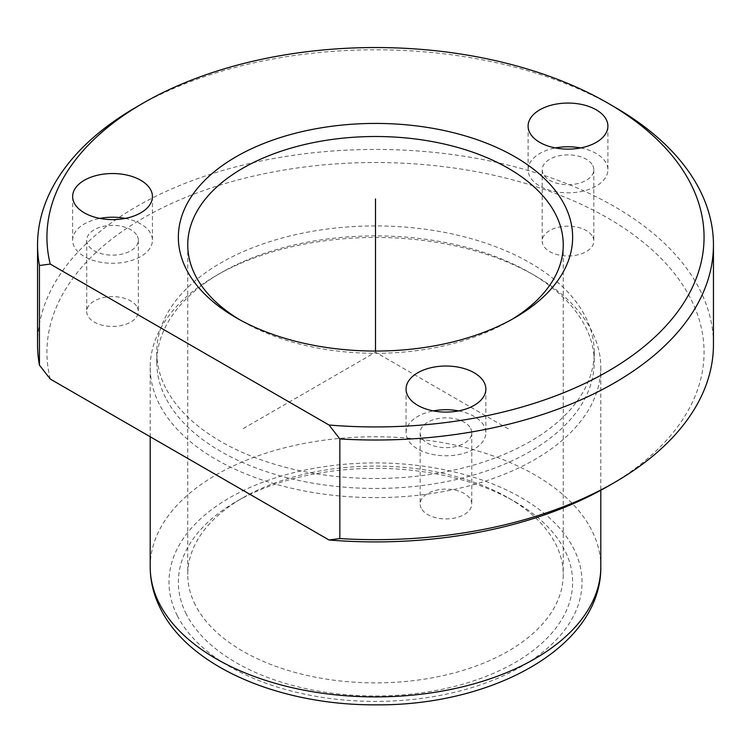 <?xml version="1.0" encoding="UTF-8"?>
<svg xmlns="http://www.w3.org/2000/svg" width="751" height="751" viewBox="0 0 751 751"><rect width="100%" height="100%" fill="white"/><g stroke="black" fill="none" stroke-linecap="round" stroke-linejoin="round"><path stroke-width="0.56" stroke-dasharray="3.75 2.82" d="M458.617 410.9A39.897 23.037 180 0 1 484.245 426.268A39.897 23.037 180 0 1 485.859 432.745A39.897 23.037 180 0 1 451.633 455.547A39.897 23.037 180 0 1 407.68 439.232A39.897 23.037 180 0 1 406.066 432.745A39.897 23.037 180 0 1 433.308 410.9M470.736 428.549A25.816 14.907 180 0 1 471.778 432.745A25.816 14.907 180 0 1 449.633 447.502A25.816 14.907 180 0 1 421.189 436.941A25.816 14.907 180 0 1 420.147 432.745A25.816 14.907 180 0 1 442.292 417.997A25.816 14.907 180 0 1 470.736 428.549M421.189 508.23A25.816 14.907 180 0 1 420.147 504.034A25.816 14.907 180 0 1 442.292 489.277A25.816 14.907 180 0 1 470.736 499.837A25.816 14.907 180 0 1 471.778 504.034A25.816 14.907 180 0 1 449.633 518.781A25.816 14.907 180 0 1 421.189 508.23M37.55 344.549A337.95 195.11 180 0 1 327.436 151.42A337.95 195.11 180 0 1 699.782 289.614A337.95 195.11 180 0 1 713.45 344.549M50.242 379.039A328.562 189.693 180 0 1 305.835 166.835A328.562 189.693 180 0 1 690.77 298.804A328.562 189.693 180 0 1 607.831 486.348M136.532 106.942A337.95 195.11 180 0 1 614.468 106.942M511.497 319.635A187.75 108.397 180 0 1 508.258 321.55A187.75 108.397 180 0 1 242.742 321.55A187.75 108.397 180 0 1 239.503 319.635M195.344 605.015A187.75 108.397 180 0 1 187.75 574.496A187.75 108.397 180 0 1 242.742 497.847A187.75 108.397 180 0 1 508.258 497.847A187.75 108.397 180 0 1 555.656 543.977A187.75 108.397 180 0 1 563.25 574.496A187.75 108.397 180 0 1 402.198 681.786A187.75 108.397 180 0 1 195.344 605.015M186.332 614.205A197.137 113.814 180 0 1 236.105 501.677A197.137 113.814 180 0 1 514.895 501.677A197.137 113.814 180 0 1 564.668 550.117A197.137 113.814 180 0 1 430.999 691.371A197.137 113.814 180 0 1 186.332 614.205M159.315 404.16A225.3 130.073 180 0 1 150.2 367.539A225.3 130.073 180 0 1 216.185 275.57A225.3 130.073 180 0 1 534.815 275.57A225.3 130.073 180 0 1 591.685 330.919A225.3 130.073 180 0 1 600.8 367.539A225.3 130.073 180 0 1 407.54 496.298A225.3 130.073 180 0 1 159.315 404.16M165.614 397.73A218.729 126.281 180 0 1 156.771 362.179A218.729 126.281 180 0 1 220.832 272.885A218.729 126.281 180 0 1 530.168 272.885A218.729 126.281 180 0 1 585.386 326.619A218.729 126.281 180 0 1 594.229 362.179A218.729 126.281 180 0 1 406.61 487.174A218.729 126.281 180 0 1 165.614 397.73M165.614 387.769A218.729 126.281 180 0 1 156.771 352.21A218.729 126.281 180 0 1 344.39 227.215A218.729 126.281 180 0 1 585.386 316.659A218.729 126.281 180 0 1 594.229 352.21A218.729 126.281 180 0 1 406.61 477.214A218.729 126.281 180 0 1 165.614 387.769M137.311 307.337A25.816 14.907 180 0 1 138.353 311.534A25.816 14.907 180 0 1 116.208 326.281A25.816 14.907 180 0 1 87.764 315.73A25.816 14.907 180 0 1 86.722 311.534A25.816 14.907 180 0 1 108.867 296.776A25.816 14.907 180 0 1 137.311 307.337M592.774 236.875A25.816 14.907 180 0 1 593.816 241.071A25.816 14.907 180 0 1 571.671 255.828A25.816 14.907 180 0 1 543.226 245.267A25.816 14.907 180 0 1 542.184 241.071A25.816 14.907 180 0 1 564.33 226.323A25.816 14.907 180 0 1 592.774 236.875M580.654 147.947A39.897 23.037 180 0 1 606.282 163.305A39.897 23.037 180 0 1 607.897 169.792A39.897 23.037 180 0 1 573.68 192.594A39.897 23.037 180 0 1 529.718 176.278A39.897 23.037 180 0 1 528.103 169.792A39.897 23.037 180 0 1 555.346 147.947M592.774 165.595A25.816 14.907 180 0 1 593.816 169.792A25.816 14.907 180 0 1 571.671 184.539A25.816 14.907 180 0 1 543.226 173.988A25.816 14.907 180 0 1 542.184 169.792A25.816 14.907 180 0 1 564.33 155.035A25.816 14.907 180 0 1 592.774 165.595M125.192 218.4A39.897 23.037 180 0 1 150.82 233.768A39.897 23.037 180 0 1 152.434 240.245A39.897 23.037 180 0 1 118.217 263.047A39.897 23.037 180 0 1 74.255 246.732A39.897 23.037 180 0 1 72.64 240.245A39.897 23.037 180 0 1 99.883 218.4M137.311 236.049A25.816 14.907 180 0 1 138.353 240.245A25.816 14.907 180 0 1 116.208 255.002A25.816 14.907 180 0 1 87.764 244.441A25.816 14.907 180 0 1 86.722 240.245A25.816 14.907 180 0 1 108.867 225.497A25.816 14.907 180 0 1 137.311 236.049M508.258 428.859L375.5 352.21L242.742 428.859M375.5 352.21L375.5 351.055M177.33 615.726A206.525 119.24 180 0 1 317.354 467.751A206.525 119.24 180 0 1 573.67 548.587A206.525 119.24 180 0 1 433.646 696.571A206.525 119.24 180 0 1 177.33 615.726M150.2 566.827A225.3 130.073 180 0 1 343.46 438.077A225.3 130.073 180 0 1 591.685 530.206A225.3 130.073 180 0 1 600.8 566.827M420.147 432.745L420.147 504.034M471.778 432.745L471.778 504.034M508.258 321.55L514.895 317.72M242.742 321.55L236.105 317.72M187.75 244.901L187.75 574.496M563.25 244.901L563.25 574.496M242.742 497.847L236.105 501.677M508.258 497.847L514.895 501.677M150.2 367.539L150.2 436.753M600.8 367.539L600.8 490.281M220.832 272.885L216.185 275.57M530.168 272.885L534.815 275.57M156.771 352.21L156.771 362.179M594.229 352.21L594.229 362.179M406.066 389.056L406.066 432.745M485.859 389.056L485.859 432.745M607.897 126.102L607.897 169.792M528.103 126.102L528.103 169.792M542.184 169.792L542.184 241.071M593.816 169.792L593.816 241.071M152.434 196.555L152.434 240.245M72.64 196.555L72.64 240.245M86.722 240.245L86.722 311.534M138.353 240.245L138.353 311.534"/><path stroke-width="1.13" d="M433.308 410.9A39.897 23.037 180 0 1 458.617 410.9M329.032 539.997L50.242 379.039L39.437 365.136A337.95 195.11 180 0 1 37.55 344.549L37.55 244.901A337.95 195.11 180 0 1 136.532 106.942L143.169 103.103A328.562 189.693 180 0 1 607.831 103.103A328.562 189.693 180 0 1 690.77 183.835A328.562 189.693 180 0 1 329.032 425.028L339.837 438.931L339.837 538.57L329.032 539.997A328.562 189.693 180 0 0 607.831 486.348L614.468 482.508A337.95 195.11 180 0 1 339.837 538.57M607.831 103.103L614.468 106.942A337.95 195.11 180 0 1 699.782 189.975A337.95 195.11 180 0 1 713.45 244.901L713.45 344.549A337.95 195.11 180 0 1 614.468 482.508M143.169 103.103A328.562 189.693 180 0 0 50.242 264.061L39.437 265.497A337.95 195.11 180 0 1 37.55 244.901M39.437 265.497L39.437 365.136M713.45 244.901A337.95 195.11 180 0 1 339.837 438.931M186.332 269.28A197.137 113.814 180 0 1 320.001 128.027A197.137 113.814 180 0 1 564.668 205.192A197.137 113.814 180 0 1 514.895 317.72A197.137 113.814 180 0 1 236.105 317.72A197.137 113.814 180 0 1 186.332 269.28M239.503 319.635A187.75 108.397 180 0 1 195.344 275.42A187.75 108.397 180 0 1 187.75 244.901A187.75 108.397 180 0 1 348.802 137.611A187.75 108.397 180 0 1 555.656 214.382A187.75 108.397 180 0 1 563.25 244.901A187.75 108.397 180 0 1 511.497 319.635M50.242 264.061L329.032 425.028M407.68 395.542A39.897 23.037 180 0 1 406.066 389.056A39.897 23.037 180 0 1 440.283 366.263A39.897 23.037 180 0 1 484.245 382.569A39.897 23.037 180 0 1 485.859 389.056A39.897 23.037 180 0 1 451.633 411.858A39.897 23.037 180 0 1 407.68 395.542M150.82 190.078A39.897 23.037 180 0 1 152.434 196.555A39.897 23.037 180 0 1 118.217 219.358A39.897 23.037 180 0 1 74.255 203.042A39.897 23.037 180 0 1 72.64 196.555A39.897 23.037 180 0 1 106.867 173.763A39.897 23.037 180 0 1 150.82 190.078M606.282 119.616A39.897 23.037 180 0 1 607.897 126.102A39.897 23.037 180 0 1 573.68 148.895A39.897 23.037 180 0 1 529.718 132.589A39.897 23.037 180 0 1 528.103 126.102A39.897 23.037 180 0 1 562.33 103.3A39.897 23.037 180 0 1 606.282 119.616M555.346 147.947A39.897 23.037 180 0 1 580.654 147.947M99.883 218.4A39.897 23.037 180 0 1 125.192 218.4M375.5 351.055L375.5 198.912M159.315 603.447A225.3 130.073 180 0 1 150.2 566.827C150.266 581.396 153.73 595.421 160.592 608.901C189.768 667.752 281.09 705.48 376.354 704.842C493.191 705.78 601.692 646.63 600.8 566.827A225.3 130.073 180 0 1 407.54 695.586A225.3 130.073 180 0 1 159.315 603.447M150.2 436.753L150.2 566.827M600.8 490.281L600.8 566.827"/></g></svg>
